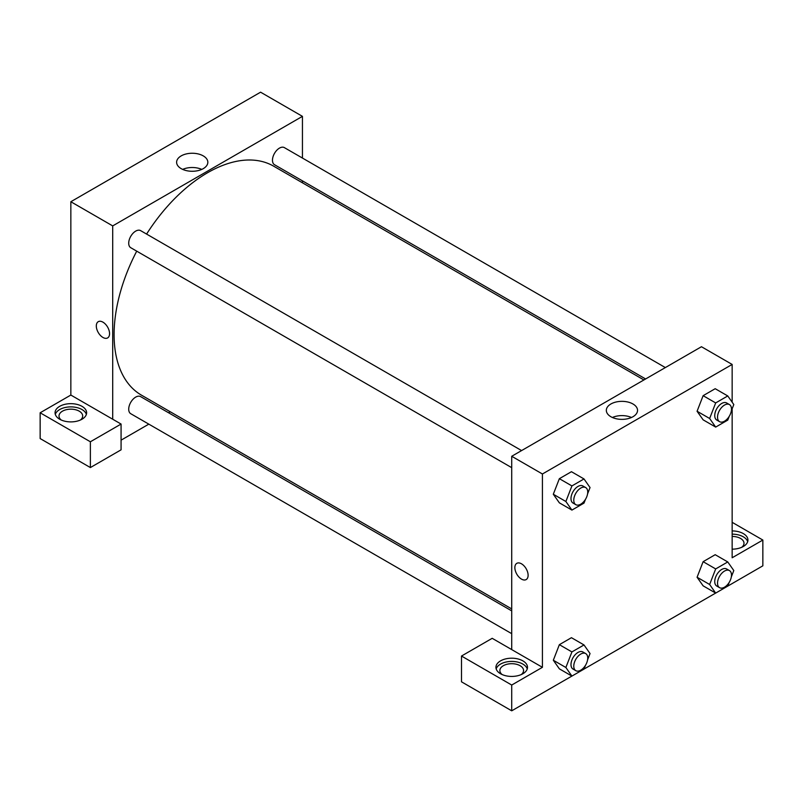 <?xml version="1.0" encoding="UTF-8"?>
<svg xmlns="http://www.w3.org/2000/svg" width="803" height="803" viewBox="0 0 803 803"><rect width="100%" height="100%" fill="white"/><g stroke="black" fill="none" stroke-linecap="round" stroke-linejoin="round"><path stroke-width="1.2" d="M40.15 412.782L40.15 438.558L90.378 467.557L90.378 441.78L40.15 412.782L70.845 395.056L70.845 201.734L260.584 92.184L302.44 116.355L302.44 158.061M59.683 406.338A15.789 9.114 180 0 1 76.887 404.361A15.789 9.114 180 0 1 86.624 412.782A15.789 9.114 180 0 1 70.845 421.896A15.789 9.114 180 0 1 55.056 412.782A15.789 9.114 180 0 1 59.683 406.338M70.845 395.056L121.072 424.054L90.378 441.78M86.383 414.388A15.789 9.114 0 0 0 75.562 407.302A15.789 9.114 0 0 0 59.683 409.56A15.789 9.114 0 0 0 55.307 414.388M61.279 420.029A11.834 6.836 180 0 1 59 416.004A11.834 6.836 180 0 1 66.318 409.691A11.834 6.836 180 0 1 79.216 411.166A11.834 6.836 180 0 1 82.679 416.004A11.834 6.836 180 0 1 80.41 420.029M121.072 424.054L121.072 449.831L90.378 467.557M302.44 180.846L302.44 182.803M203.259 168.64A15.608 9.014 180 0 1 186.246 170.587A15.608 9.014 180 0 1 176.61 162.266A15.608 9.014 180 0 1 192.228 153.253A15.608 9.014 180 0 1 207.836 162.266A15.608 9.014 180 0 1 203.259 168.64M112.701 419.226L112.701 225.904L70.845 201.734M112.701 225.904L302.44 116.355M201.774 169.393A15.608 9.014 0 0 0 182.672 169.393M170.246 411.768L168.55 412.752M148.816 424.145L121.072 440.164M98.247 321.692A9.375 5.41 -120 0 0 96.812 329.2A9.375 5.41 -120 0 0 102.935 337.461A9.375 5.41 60 0 1 96.812 329.2A9.375 5.41 60 0 1 98.247 321.692A9.375 5.41 60 0 1 107.622 327.102A9.375 5.41 60 0 1 107.622 337.922A9.375 5.41 60 0 1 102.935 337.461A9.375 5.41 -120 0 0 107.622 337.922M511.722 467.667L130.759 247.715A9.867 5.691 -60 0 1 130.759 236.323A9.867 5.691 -60 0 1 140.625 230.632L521.589 450.573M511.722 633.667L130.759 413.716A9.867 5.691 -60 0 1 130.759 402.323A9.867 5.691 -60 0 1 140.625 396.632L511.722 610.882M645.612 378.966L274.516 164.725A9.867 5.691 -60 0 1 274.516 153.333A9.867 5.691 -60 0 1 284.382 147.632L665.346 367.573M511.722 608.925L141.469 395.156A132.194 76.325 -60 0 1 136.721 251.158M146.588 234.074A132.194 76.325 -60 0 1 273.672 166.191L643.916 379.949M511.722 649.597L492.189 638.315L461.494 656.041L511.722 685.039L542.416 667.313L511.722 649.597L511.722 456.275L701.461 346.725L732.155 364.442L732.155 402.203M461.494 656.041L461.494 681.817L511.722 710.816L571.897 676.076M584.022 669.07L715.654 593.076L709.641 584.494L715.684 568.925L727.759 561.949L733.801 570.542L731.322 576.935M729.224 582.346L727.759 586.11L762.85 565.824L762.85 540.048L732.155 557.764L732.155 408.787M732.155 536.434A11.834 6.836 180 0 1 740.527 538.432A11.834 6.836 180 0 1 744 543.27A11.834 6.836 180 0 1 741.721 547.295M747.693 541.654A15.789 9.114 0 0 0 732.155 534.156M732.155 530.934A15.789 9.114 180 0 1 747.944 540.048A15.789 9.114 180 0 1 732.155 549.162M502.156 674.56A11.834 6.836 180 0 1 499.878 670.535A11.834 6.836 180 0 1 511.722 663.7A11.834 6.836 180 0 1 523.556 670.535A11.834 6.836 180 0 1 521.288 674.56M527.25 668.929A15.789 9.114 0 0 0 516.439 661.843A15.789 9.114 0 0 0 500.56 664.091A15.789 9.114 0 0 0 496.184 668.929M500.56 660.869A15.789 9.114 180 0 1 517.754 658.892A15.789 9.114 180 0 1 527.501 667.313A15.789 9.114 180 0 1 511.722 676.427A15.789 9.114 180 0 1 495.933 667.313A15.789 9.114 180 0 1 500.56 660.869M511.722 685.039L511.722 710.816M732.155 522.321L762.85 540.048M715.684 568.925L703.127 561.678L715.202 554.702L703.127 561.678L697.084 577.247L703.127 585.839L697.064 577.257M729.224 416.356L727.759 420.11L715.684 427.086L703.127 419.839L697.064 411.266M715.684 427.086L709.641 418.493L715.684 402.925L703.127 395.678L715.202 388.702L703.127 395.678L697.084 411.246L703.127 419.839M585.467 499.346L584.002 503.11L571.917 510.086L559.36 502.839L553.307 494.257L559.36 478.678L571.445 471.702L559.36 478.678L571.917 485.925L584.002 478.949L590.044 487.541L587.565 493.935M571.917 651.926L559.36 644.668L571.445 637.692L559.36 644.668L553.327 660.247L559.36 668.839L553.327 660.247L565.874 667.494L571.917 651.926L584.002 644.95L590.044 653.542L587.565 659.936M542.416 667.313L542.416 473.991L732.155 364.442M632.975 403.989A15.608 9.014 180 0 1 637.542 410.363A15.608 9.014 180 0 1 621.934 419.367A15.608 9.014 180 0 1 606.325 410.363A15.608 9.014 180 0 1 615.961 402.032A15.608 9.014 180 0 1 632.975 403.989M542.416 473.991L511.722 456.275M631.489 417.49A15.608 9.014 0 0 0 612.388 417.49M516.801 563.345A9.375 5.41 -120 0 0 515.365 570.853A9.375 5.41 -120 0 0 521.488 579.114A9.375 5.41 60 0 1 515.365 570.853A9.375 5.41 60 0 1 516.801 563.345A9.375 5.41 60 0 1 526.176 568.755A9.375 5.41 60 0 1 526.176 579.575A9.375 5.41 60 0 1 521.488 579.114A9.375 5.41 -120 0 0 526.176 579.575M571.917 510.086L565.874 501.494L571.917 485.925M585.688 487.582L582.898 485.976A9.867 5.691 120 0 0 575.289 488.615A9.867 5.691 120 0 0 570.983 498.543A9.867 5.691 120 0 0 573.031 503.059L575.821 504.675A9.867 5.691 120 0 0 585.688 498.974A9.867 5.691 120 0 0 585.688 487.582A9.867 5.691 120 0 0 578.08 490.231A9.867 5.691 120 0 0 573.774 500.159A9.867 5.691 120 0 0 575.821 504.675M559.36 502.839L553.327 494.246L565.874 501.494M584.002 478.949L571.445 471.702M715.684 402.925L727.759 395.949L733.801 404.541L731.322 410.935M729.445 404.582L726.655 402.976A9.867 5.691 120 0 0 719.046 405.615A9.867 5.691 120 0 0 714.74 415.542A9.867 5.691 120 0 0 716.788 420.059L719.578 421.675A9.867 5.691 120 0 0 729.445 415.974A9.867 5.691 120 0 0 729.445 404.582A9.867 5.691 120 0 0 721.837 407.231A9.867 5.691 120 0 0 717.531 417.159A9.867 5.691 120 0 0 719.578 421.675M709.641 418.493L697.084 411.246M727.759 395.949L715.202 388.702M585.467 665.346L584.002 669.11L571.917 676.086L565.874 667.494M585.688 653.582L582.898 651.976A9.867 5.691 120 0 0 575.289 654.616A9.867 5.691 120 0 0 570.983 664.543A9.867 5.691 120 0 0 573.031 669.06L575.821 670.676A9.867 5.691 120 0 0 585.688 664.974A9.867 5.691 120 0 0 585.688 653.582A9.867 5.691 120 0 0 578.08 656.232A9.867 5.691 120 0 0 573.774 666.159A9.867 5.691 120 0 0 575.821 670.676M571.917 676.086L559.36 668.839M584.002 644.95L571.445 637.692M727.759 586.11L715.684 593.086L703.127 585.839M729.445 570.582L726.655 568.976A9.867 5.691 120 0 0 719.046 571.616A9.867 5.691 120 0 0 714.74 581.543A9.867 5.691 120 0 0 716.788 586.06L719.578 587.676A9.867 5.691 120 0 0 729.445 581.974A9.867 5.691 120 0 0 729.445 570.582A9.867 5.691 120 0 0 721.837 573.232A9.867 5.691 120 0 0 717.531 583.159A9.867 5.691 120 0 0 719.578 587.676M709.641 584.494L697.084 577.247M727.759 561.949L715.202 554.702"/></g></svg>
